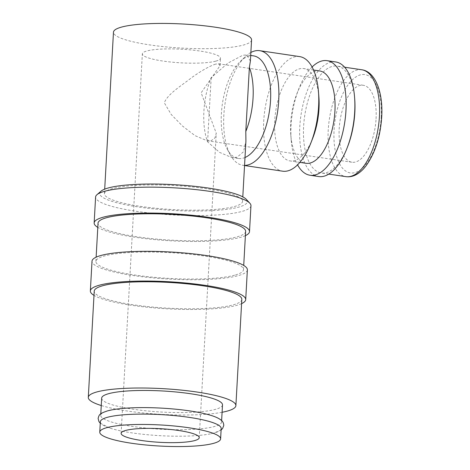 <?xml version="1.0" encoding="UTF-8"?>
<svg xmlns="http://www.w3.org/2000/svg" width="470" height="470" viewBox="0 0 470 470"><rect width="100%" height="100%" fill="white"/><g stroke="black" fill="none" stroke-linecap="round" stroke-linejoin="round"><path stroke-width="0.35" stroke-dasharray="2.35 1.76" d="M100.351 421.772A60.513 10.546 -176.8 0 0 110.503 428.288A60.513 10.546 -176.8 0 0 210.372 433.875A60.513 10.546 -176.8 0 0 213.95 433.052A60.513 10.546 -176.8 0 0 221.182 428.528M250.957 205.707A77.803 13.559 3.2 0 1 241.65 211.518A77.803 13.559 3.2 0 1 153.896 213.468A77.803 13.559 3.2 0 1 95.598 197.024M246.251 199.321A73.907 12.884 3.2 0 1 238.449 207.188A73.907 12.884 3.2 0 1 148.802 208.363A73.907 12.884 3.2 0 1 100.991 191.202M245.387 235.64A77.803 13.559 3.2 0 1 240.205 237.438A77.803 13.559 3.2 0 1 164.588 240.417A77.803 13.559 3.2 0 1 97.795 227.386M234.648 275.179A73.907 12.884 3.2 0 1 151.281 277.03A73.907 12.884 3.2 0 1 95.898 261.408A73.907 12.884 3.2 0 1 104.734 255.886A73.907 12.884 3.2 0 1 188.106 254.035A73.907 12.884 3.2 0 1 243.484 269.657A73.907 12.884 3.2 0 1 234.648 275.179M245.622 231.41A73.907 12.884 3.2 0 1 236.786 236.933A73.907 12.884 3.2 0 1 153.42 238.784A73.907 12.884 3.2 0 1 98.036 223.162M241.586 303.632A77.803 13.559 3.2 0 1 236.404 305.43A77.803 13.559 3.2 0 1 160.787 308.408A77.803 13.559 3.2 0 1 93.994 295.377M247.373 269.874A77.803 13.559 3.2 0 1 238.067 275.684A77.803 13.559 3.2 0 1 150.312 277.635A77.803 13.559 3.2 0 1 92.014 261.191M222.093 412.278A73.907 12.884 3.2 0 1 101.256 405.522M241.821 299.402A73.907 12.884 3.2 0 1 232.985 304.924A73.907 12.884 3.2 0 1 149.619 306.775A73.907 12.884 3.2 0 1 94.235 291.153M253.571 55.877A51.864 23.8 -81.6 0 0 248.806 56.189A51.864 23.8 -81.6 0 0 240.317 61.447A51.864 23.8 -81.6 0 0 227.268 149.307A51.864 23.8 -81.6 0 0 238.337 158.484A51.864 23.8 -81.6 0 0 243.102 158.173A51.864 23.8 -81.6 0 0 244.993 157.515M250.381 61.159L246.832 54.878L242.726 55.284L228.032 63.027L211.165 77.662A51.864 23.8 -81.6 0 0 207.581 141.828L219.519 152.356L231.598 157.485L237.027 157.274L243.495 151.781L245.916 141.065M250.868 52.47A57.916 26.579 -81.6 0 0 244.976 56.899A57.916 26.579 -81.6 0 0 230.406 155.012A57.916 26.579 -81.6 0 0 242.767 165.264A57.916 26.579 -81.6 0 0 244.553 165.393M299.66 56.606A57.916 26.579 -81.6 0 0 294.338 56.952A57.916 26.579 -81.6 0 0 264.152 115.655A57.916 26.579 -81.6 0 0 282.646 171.186M318.877 96.926A46.683 21.42 -81.6 0 0 303.714 68.567A46.683 21.42 -81.6 0 0 299.419 68.849A46.683 21.42 -81.6 0 0 275.091 116.16A46.683 21.42 -81.6 0 0 289.996 160.916A46.683 21.42 -81.6 0 0 294.291 160.634A46.683 21.42 -81.6 0 0 312.75 138.186M319.665 70.935A46.683 21.42 -81.6 0 0 315.376 71.217A46.683 21.42 -81.6 0 0 296.917 93.665A46.683 21.42 -81.6 0 0 290.789 134.925A46.683 21.42 -81.6 0 0 305.952 163.284M312.098 66.999A57.916 26.579 -81.6 0 0 298.791 88.865A57.916 26.579 -81.6 0 0 291.188 140.06A57.916 26.579 -81.6 0 0 297.569 164.847M335.75 61.964A57.916 26.579 -81.6 0 0 330.428 62.31A57.916 26.579 -81.6 0 0 300.242 121.013A57.916 26.579 -81.6 0 0 318.736 176.544M354.703 98.923A54.026 24.793 -81.6 0 0 337.154 66.106A54.026 24.793 -81.6 0 0 332.19 66.429A54.026 24.793 -81.6 0 0 304.031 121.19A54.026 24.793 -81.6 0 0 321.28 172.989A54.026 24.793 -81.6 0 0 326.251 172.666A54.026 24.793 -81.6 0 0 347.612 146.681M211.394 415.527A60.513 10.546 3.2 0 1 221.546 422.042A60.513 10.546 3.2 0 1 214.308 426.566A60.513 10.546 3.2 0 1 146.053 428.082A60.513 10.546 3.2 0 1 100.715 415.292A60.513 10.546 3.2 0 1 107.947 410.768M222.504 404.893A60.513 10.546 3.2 0 1 215.266 409.411A60.513 10.546 3.2 0 1 147.016 410.927A60.513 10.546 3.2 0 1 101.673 398.137M112.718 188.517A69.155 12.056 -176.8 0 0 104.446 193.681A69.155 12.056 -176.8 0 0 156.263 208.298A69.155 12.056 -176.8 0 0 234.272 206.565A69.155 12.056 -176.8 0 0 242.538 201.401A69.155 12.056 -176.8 0 0 190.72 186.784A69.155 12.056 -176.8 0 0 112.718 188.517M251.567 39.921A69.155 12.056 3.2 0 1 243.296 45.085A69.155 12.056 3.2 0 1 165.293 46.818A69.155 12.056 3.2 0 1 113.47 32.201M211.165 77.662L207.581 141.828M215.613 64.114C209.626 66.058 201.759 70.477 192.018 77.362C180.88 86.151 168.143 93.548 164.271 102.766L171.221 114.486L182.436 125.984L195.015 135.636L207.1 140.742L211.336 140.606L214.878 138.068L216.265 133.221L201.142 92.813L220.042 65.653L218.532 63.785L215.613 64.114M215.783 61.141A39.116 6.821 3.2 0 1 171.662 62.122A39.116 6.821 3.2 0 1 142.351 53.85A39.116 6.821 3.2 0 1 147.028 50.93A39.116 6.821 3.2 0 1 191.149 49.949A39.116 6.821 3.2 0 1 220.459 58.215A39.116 6.821 3.2 0 1 215.783 61.141M376.071 118.787A38.898 17.854 -81.6 0 0 363.345 85.287A38.898 17.854 -81.6 0 0 339.199 128.745A38.898 17.854 -81.6 0 0 351.918 162.244A38.898 17.854 -81.6 0 0 376.071 118.787M361.771 69.76A54.026 24.793 -81.6 0 0 356.806 70.083A54.026 24.793 -81.6 0 0 328.23 130.114A54.026 24.793 -81.6 0 0 345.897 176.644M381.188 117.406A49.708 22.813 -81.6 0 0 360.367 74.895A49.708 22.813 -81.6 0 0 334.076 130.125A49.708 22.813 -81.6 0 0 354.903 172.631A49.708 22.813 -81.6 0 0 381.188 117.406M221.1 429.991L214.12 433.011L210.372 433.875M100.269 423.235L110.503 428.288M95.898 261.408L96.133 257.178M238.337 158.484L231.598 157.485M227.268 149.307L230.406 155.012M240.317 61.447L244.976 56.899M244.547 165.528L242.767 165.264M299.86 162.379L289.996 160.916M290.789 134.925L291.188 140.06M296.917 93.665L298.791 88.865M328.783 174.1L321.28 172.989M100.715 415.292L100.791 413.829M104.446 193.681L104.698 189.14M121.131 433.322L142.351 53.85M218.532 63.785L363.345 85.287M207.1 140.742L351.918 162.244M199.245 437.693L216.265 133.221M220.042 65.653L220.459 58.215M242.538 201.401L242.796 196.859M221.546 422.042L221.629 420.585M344.651 67.216L337.154 66.106M313.572 70.03L303.714 68.567M250.698 55.448L246.832 54.878M243.484 269.657L243.724 265.427"/><path stroke-width="0.7" d="M220.606 438.886L221.182 428.528A60.513 10.546 -176.8 0 0 175.839 415.738A60.513 10.546 -176.8 0 0 107.589 417.254A60.513 10.546 -176.8 0 0 100.351 421.772L99.769 432.13A60.513 10.546 -176.8 0 0 145.113 444.92A60.513 10.546 -176.8 0 0 213.368 443.404A60.513 10.546 -176.8 0 0 220.606 438.886A60.513 10.546 -176.8 0 0 175.263 426.096A60.513 10.546 -176.8 0 0 107.007 427.612A60.513 10.546 -176.8 0 0 99.769 432.13M97.795 227.386A77.803 13.559 3.2 0 1 94.153 222.945L95.598 197.024A77.803 13.559 3.2 0 1 96.961 194.692A77.803 13.559 3.2 0 1 104.904 191.214A77.803 13.559 3.2 0 1 185.897 188.646A77.803 13.559 3.2 0 1 249.864 203.24A77.803 13.559 3.2 0 1 250.957 205.707L249.505 231.628A77.803 13.559 3.2 0 1 245.387 235.64M96.961 194.692L100.991 191.202A73.907 12.884 3.2 0 1 108.535 187.894A73.907 12.884 3.2 0 1 185.48 185.456A73.907 12.884 3.2 0 1 246.251 199.321L249.864 203.24M94.153 222.945A77.803 13.559 3.2 0 1 103.453 217.134A77.803 13.559 3.2 0 1 191.208 215.184A77.803 13.559 3.2 0 1 249.505 231.628M96.133 257.178L98.036 223.162A73.907 12.884 3.2 0 1 106.872 217.639A73.907 12.884 3.2 0 1 190.238 215.789A73.907 12.884 3.2 0 1 245.622 231.41L243.724 265.427M93.994 295.377A77.803 13.559 3.2 0 1 90.352 290.936A77.803 13.559 3.2 0 1 99.652 285.125A77.803 13.559 3.2 0 1 187.407 283.175A77.803 13.559 3.2 0 1 245.704 299.619A77.803 13.559 3.2 0 1 241.586 303.632M90.352 290.936L92.014 261.191A77.803 13.559 3.2 0 1 101.314 255.38A77.803 13.559 3.2 0 1 189.069 253.43A77.803 13.559 3.2 0 1 247.373 269.874L245.704 299.619M101.256 405.522A73.907 12.884 3.2 0 1 88.295 397.385A73.907 12.884 3.2 0 1 97.131 391.868A73.907 12.884 3.2 0 1 180.498 390.018A73.907 12.884 3.2 0 1 235.881 405.639A73.907 12.884 3.2 0 1 227.045 411.156A73.907 12.884 3.2 0 1 222.093 412.278M88.295 397.385L94.235 291.153A73.907 12.884 3.2 0 1 103.071 285.631A73.907 12.884 3.2 0 1 186.437 283.78A73.907 12.884 3.2 0 1 241.821 299.402L235.881 405.639M244.553 165.393A57.916 26.579 -81.6 0 0 248.089 164.911A57.916 26.579 -81.6 0 0 278.275 106.208A57.916 26.579 -81.6 0 0 259.781 50.684A57.916 26.579 -81.6 0 0 254.458 51.03A57.916 26.579 -81.6 0 0 250.868 52.47M244.547 165.528L282.646 171.186A57.916 26.579 -81.6 0 0 287.969 170.833A57.916 26.579 -81.6 0 0 310.87 142.986A57.916 26.579 -81.6 0 0 318.472 91.785A57.916 26.579 -81.6 0 0 299.66 56.606L259.781 50.684M299.86 162.379L305.952 163.284A46.683 21.42 -81.6 0 0 310.241 163.002A46.683 21.42 -81.6 0 0 334.57 115.691A46.683 21.42 -81.6 0 0 319.665 70.935L313.572 70.03M297.569 164.847A57.916 26.579 -81.6 0 0 310.006 175.245A57.916 26.579 -81.6 0 0 315.329 174.899A57.916 26.579 -81.6 0 0 345.515 116.196A57.916 26.579 -81.6 0 0 327.02 60.665A57.916 26.579 -81.6 0 0 321.697 61.012A57.916 26.579 -81.6 0 0 312.098 66.999M310.006 175.245L318.736 176.544A57.916 26.579 -81.6 0 0 324.059 176.197A57.916 26.579 -81.6 0 0 346.966 148.344A57.916 26.579 -81.6 0 0 354.568 97.149A57.916 26.579 -81.6 0 0 335.75 61.964L327.02 60.665M100.791 413.829L101.673 398.137A60.513 10.546 3.2 0 1 108.911 393.613A60.513 10.546 3.2 0 1 177.161 392.098A60.513 10.546 3.2 0 1 222.504 404.893L221.629 420.585M104.698 189.14L113.47 32.201A69.155 12.056 3.2 0 1 121.742 27.037A69.155 12.056 3.2 0 1 199.75 25.304A69.155 12.056 3.2 0 1 251.567 39.921L250.381 61.159L249.382 67.345L245.792 131.512A51.864 23.8 -81.6 0 0 249.382 67.345M194.562 440.613A39.116 6.821 3.2 0 1 150.441 441.594A39.116 6.821 3.2 0 1 121.131 433.322A39.116 6.821 3.2 0 1 125.813 430.403A39.116 6.821 3.2 0 1 169.934 429.421A39.116 6.821 3.2 0 1 199.245 437.693A39.116 6.821 3.2 0 1 194.562 440.613M107.947 410.768A60.513 10.546 3.2 0 1 111.525 409.946A60.513 10.546 3.2 0 1 211.394 415.527C215.665 416.843 218.885 418.359 221.047 420.074C222.709 421.196 223.62 422.982 223.785 425.421L222.586 428.534L221.1 429.991M242.796 196.859L245.916 141.065L245.792 131.512M346.966 148.344L347.612 146.681A54.026 24.793 -81.6 0 0 354.703 98.923L354.568 97.149M310.87 142.986L312.75 138.186A46.683 21.42 -81.6 0 0 318.877 96.926L318.472 91.785M244.993 157.515A51.864 23.8 -81.6 0 0 270.321 103.635A51.864 23.8 -81.6 0 0 253.571 55.877L250.698 55.448M361.771 69.76C375.436 71.534 383.256 92.561 381.705 117.083C380.306 136.982 375.084 153.226 366.042 165.822C362.993 169.834 359.668 172.801 356.072 174.722C352.741 176.479 349.345 177.12 345.897 176.644A54.026 24.793 -81.6 0 0 350.867 176.321A54.026 24.793 -81.6 0 0 379.437 116.284A54.026 24.793 -81.6 0 0 361.771 69.76L344.651 67.216M111.525 409.946L107.777 410.809C99.24 413.635 99.199 414.616 98.112 418.4L98.953 421.625L100.269 423.235M345.897 176.644L328.783 174.1"/></g></svg>
